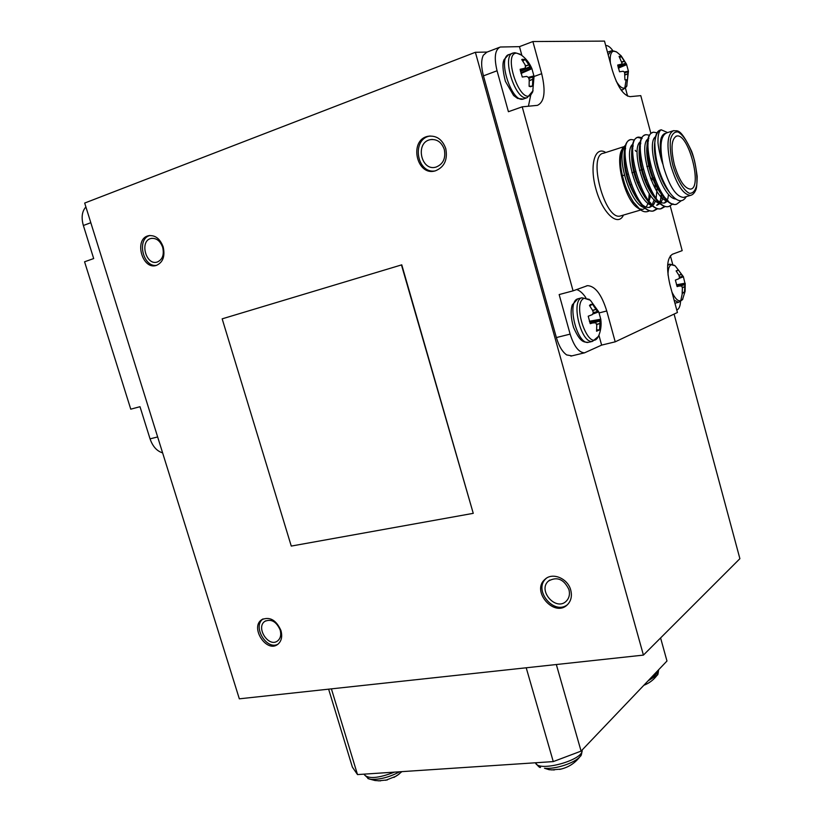 <?xml version="1.0" encoding="UTF-8"?>
<svg xmlns="http://www.w3.org/2000/svg" width="822" height="822" viewBox="0 0 822 822"><rect width="100%" height="100%" fill="white"/><g stroke="black" fill="none" stroke-linecap="round" stroke-linejoin="round"><path stroke-width="1.23" d="M643.421 655.103L475.383 52.289L84.687 203.055L239.336 698.823L643.421 655.103L739.892 558.683L674.081 314.076M571.876 355.875L566.646 354.919C562.31 351.837 558.888 346.052 556.371 337.554L570.139 334.122C574.003 346.309 578.801 352.546 584.534 352.833L601.632 345.106L598.909 335.232M475.383 52.289L487.138 52.063M534.053 76.487L541.688 73.692C545.9 91.468 544.483 102.02 537.434 105.35L522.217 106.829L508.417 111.71L497.053 70.774L483.449 75.86C481.127 66.942 481.065 60.088 483.285 55.3L486.799 52.197L499.314 47.388M521.898 55.485L519.473 46.649L500.279 47.018C494.988 49.546 493.909 57.468 497.053 70.774M519.473 46.649L532.882 41.542L604.499 41.1L612.287 70.096C617.476 86.783 623.425 95.629 630.155 96.647L640.78 95.64L650.87 133.441M605.691 45.539L606.122 45.529C608.177 45.58 610.417 47.286 612.822 50.645M483.449 75.86L556.371 337.554M280.939 630.515C276.213 620.024 269.842 616.387 261.838 619.624C249.683 627.094 266.431 653.305 277.713 644.397C281.484 641.294 282.562 636.67 280.939 630.515M570.735 590.104C567.838 578.369 552.394 571.989 545.007 579.325C530.745 591.121 554.593 618.113 567.499 604.632C571.126 600.831 572.215 595.991 570.735 590.104M445.781 148.669C442.38 139.35 436.451 135.219 428.005 136.288C408.555 139.966 416.548 176.812 435.413 170.822C444.363 167.154 447.815 159.766 445.781 148.669M163.167 246.847C159.971 238.534 155.05 234.835 148.392 235.75C133.709 238.883 142.165 270.284 156.334 265.424C162.972 262.465 165.253 256.269 163.167 246.847M473.256 513.339L401.763 264.838L222.166 318.844L291.265 546.075L473.256 513.339L401.455 264.92M280.138 629.919C276.387 621.586 271.322 618.709 264.961 621.288C255.334 627.227 268.609 647.993 277.559 640.944C280.569 638.478 281.432 634.8 280.138 629.919M263.132 618.904C252.128 626.117 266.39 650.51 277.97 644.212M568.937 589.549C563.902 579.12 557.08 576.284 548.49 581.031C537.228 590.402 556.104 611.743 566.327 601.098C569.235 598.077 570.108 594.224 568.937 589.549M546.445 578.215L546.27 578.369C532.81 589.364 553.596 615.534 567.344 604.776M444.312 149.491C441.599 142.083 436.883 138.815 430.163 139.689C414.791 142.648 421.1 171.767 436.04 167.082C443.171 164.184 445.925 158.317 444.312 149.491M430.112 135.99L429.536 136.113C411.38 139.411 416.703 173.699 434.838 170.966M162.674 247.288C160.136 240.692 156.221 237.764 150.919 238.493C139.298 241 145.977 265.866 157.218 262.043C162.509 259.701 164.328 254.779 162.674 247.288M149.953 235.493C136.421 238.627 142.864 267.52 156.55 265.362M660.59 637.944L666.971 661.011L581.082 751.113L553.268 761.593L357.498 774.581L352.381 767.132L328.625 689.165M556.33 664.525L581.082 751.113M331.4 688.857L357.498 774.581M553.268 761.593L526.214 667.783M90.81 222.711L83.361 225.495L93.687 258.56L84.574 261.786L130.76 409.171L139.997 406.705L150.046 438.856C152.697 446.459 156.879 451.134 162.612 452.871M83.361 225.495C81.131 217.501 81.974 211.316 85.899 206.939M625.152 74.638L627.813 73.785L625.162 74.925M624.689 72.541L627.905 71.678L624.802 72.891M616.13 81.039C619.952 87.389 623.168 89.495 625.758 87.338L626.734 85.796L628.45 71.175L624.443 71.956M624.926 79.868L627.484 79.693L624.926 79.868L624.597 72.254L623.148 71.257L619.521 71.781L617.712 65.041L621.309 64.208L622.059 63.335L619.089 56.338L621.288 56.554L624.473 61.28L621.946 62.205M617.877 66.027L625.634 63.191L617.969 66.469M618.226 67.62L626.292 64.013L618.247 67.712M627.484 79.693L627.813 74.072M627.813 73.785L627.854 72.079M627.905 71.678L628.121 71.031M618.36 68.154L626.641 64.661L626.292 64.013M628.388 71.082L626.641 64.661M626.22 63.931L625.634 63.191M625.378 62.811L624.473 61.28M619.521 57.715L621.288 56.554M529.265 80.443L532.769 79.282L529.276 80.772M528.7 78.028L532.913 76.867L528.834 78.429M521.035 73.477L531.916 68.688C529.594 63.119 526.049 58.557 521.271 55.012L516.719 53.132C502.221 52.824 520.213 105.442 530.878 94.828L532.718 91.889L534.043 76.395L528.443 77.36M529.111 86.3L530.601 86.731L532.492 86.074L529.121 86.31L529.224 79.826L528.536 77.556L526.717 76.415L522.268 77.032L520.131 69.284L524.549 68.308L525.515 67.301L525.083 64.753L521.754 59.574M520.408 70.877L529.913 66.674L530.231 67.116L520.521 71.411M525.381 65.852L528.823 64.917L525.453 66.181M520.86 72.829L531.135 68.041L520.891 72.942M532.492 86.074L532.769 79.621M532.769 79.282L532.841 77.319M532.913 76.867L533.283 76.117M534.043 76.395L531.947 68.771M531.916 68.688L531.135 68.041M531.043 67.959L530.231 67.116M529.913 66.674L528.823 64.917M528.649 64.619L525.176 59.472L522.104 59.338M522.854 61.075L525.176 59.472M625.408 87.985L627.597 96.143M670.259 206.045L682.178 250.638L672.386 254.255C667.002 257.985 666.18 268.085 669.92 284.556L677.431 312.504L615.205 341.829L606.749 310.973C601.642 294.533 595.241 286.087 587.535 285.645L573.068 290.844L559.155 294.564L570.139 334.122M676.773 310.048L677.153 309.863C679.106 308.836 680.246 306.031 680.554 301.458M672.704 264.396L670.392 255.755M528.423 106.244L530.652 95.475M541.688 73.692L532.882 41.542M585.839 297.667C582.819 293.207 579.746 290.495 576.623 289.539M615.205 341.829L601.632 345.106M651.127 180.018L653.058 179.412M653.778 179.217L654.713 178.908M650.572 178.621L652.514 178.025L650.562 178.6M653.243 177.809L654.178 177.521L653.233 177.778M650.49 165.448L649.555 165.777M648.784 166.013L646.842 166.589M649.914 167.205L650.86 166.917M674.348 164.647C679.136 180.398 684.51 188.557 690.47 189.111C702.913 188.33 688.589 132.845 676.712 136.041C671.41 138.651 670.618 148.186 674.348 164.647M672.694 130.934L666.796 132.845C660.683 135.507 659.398 145.987 662.943 164.287C660.672 159.067 657.631 144.312 657.99 141.374C657.877 135.085 658.936 131.222 661.165 129.784L667.608 132.578M681.263 200.743L676.547 204.216C658.895 209.548 637.358 132.928 653.757 132.219L657.004 132.815M673.054 203.856L668.923 206.435C651.116 211.788 629.621 135.445 646.195 134.674L649.401 135.219M665.101 206.538L661.361 208.644C643.41 214.059 621.946 137.973 638.663 137.11L641.838 137.603M662.224 193.643L662.131 195.009M657.569 208.767L653.839 210.833C635.735 216.278 614.311 140.439 631.204 139.535L634.327 139.987M648.25 159.509L650.387 165.489M684.582 197.126L683.555 197.414C676.229 196.777 669.632 186.871 663.786 167.709L662.943 164.287C658.782 146.09 659.47 135.794 665.008 133.421M675.859 199.058C661.237 198.297 645.085 142.021 655.853 136.544M667.289 201.082C652.093 198.092 637.307 141.898 648.866 138.62M667.289 199.921L664.197 203.044M659.552 203.27C645.198 200.342 630.464 148.813 640.184 141.867M647.551 142.946L648.116 143.47M662.316 193.776L662.121 195.091M662.224 194.454L659.871 202.017M659.141 203.126L656.675 205.253M651.867 205.449C637.502 202.315 622.953 151.587 632.58 144.384M647.798 156.694L649.411 160.434M654.446 179.011L654.815 181.744M655.031 183.83L655.298 188.587M654.846 196.407L654.661 197.578M654.199 199.695L652.38 204.288M651.651 205.366L649.185 207.463M644.232 207.617C629.858 204.288 615.483 154.341 625.028 146.871M641.355 160.865L639.978 158.194M654.661 186.347L654.774 187.663M649.421 210.792C646.328 212.477 643.225 212.055 640.112 209.518L633.402 202.048C628.655 194.218 625.47 187.19 623.857 180.953C619.922 167.822 619.459 156.91 622.49 148.227L625.542 145.124M635.201 150.313L636.023 151.382M669.416 192.307L668.173 190.694C659.028 178.456 652.925 154.978 654.723 142.894L655.144 138.918C655.915 133.719 657.641 130.77 660.333 130.071M666.611 199.232L661.957 194.896M661.33 194.126L660.23 192.677C651.23 180.501 645.311 157.721 647.017 145.638L648.466 140.521M668.194 200.784L664.577 202.993C661.278 203.414 657.775 201.38 654.055 196.879M653.562 196.263L652.339 194.65C643.492 182.525 637.749 160.465 639.352 148.381M639.434 147.755L640.8 143.11M663.488 196.951L661.032 202.551M660.251 203.466L657.035 205.202M651.086 203.507L644.489 196.602C635.149 181.436 630.895 166.28 631.728 151.114L633.176 145.689M657.138 187.848L656.069 199.088M655.524 200.907L653.521 204.801M652.74 205.695L649.534 207.411C646.041 207.863 642.331 205.664 638.406 200.804M638.098 200.424L636.69 198.523C627.556 183.655 623.384 168.767 624.155 153.837L625.604 148.258M649.709 194.208L648.62 201.482M655.144 138.918L654.815 142.576C655.042 160.917 660.015 177.634 669.725 192.728C676.691 201.667 682.116 203.126 685.969 197.126L686.236 196.633M676.732 204.185L675.612 204.483C671.512 204.986 667.094 201.986 662.378 195.482C652.216 181.703 645.434 155.666 647.397 141.733C648.168 136.308 649.955 133.246 652.76 132.527M669.129 206.404L668.009 206.702C663.796 207.226 659.265 204.123 654.425 197.403C644.438 183.696 637.862 158.461 639.701 144.538C640.472 138.918 642.301 135.733 645.188 134.983M668.533 194.413L667.803 198.955M664.566 206.384L660.446 208.911C656.12 209.446 651.476 206.25 646.524 199.304C636.711 185.669 630.34 161.235 632.056 147.344C632.817 141.507 634.687 138.199 637.667 137.418M637.759 137.408L642.116 138.538M647.366 143.696L648.044 144.631M661.391 192.348L661.32 193.971M661.32 194.105L660.405 200.989M657.045 208.613L652.935 211.1C648.496 211.665 643.739 208.356 638.663 201.185C629.046 187.632 622.86 163.989 624.463 150.138C625.213 144.086 627.114 140.665 630.186 139.843M639.814 145.864L640.41 146.645M646.226 207.093L648.096 203.26M648.856 201.709L650.685 195.595M651.199 192.338L651.363 190.683M648.537 201.4L649.246 193.519M649.092 189.492L648.65 185.176M654.815 142.576C655.545 135.024 657.662 130.76 661.165 129.784M649.709 165.695L649.226 164.379M632.827 148.607L632.282 148.145M621.843 149.738C615.041 161.133 625.265 199.695 637.081 207.493L638.334 208.336M639.208 208.798L642.753 209.405L645.075 208.315M522.217 106.829L573.068 290.844M596.525 324.3L599.916 323.498L596.628 324.608M589.939 322.851L600.029 321.012L594.799 322.45M589.487 321.577L600.358 319.892L589.518 321.669M596.7 329.869L599.577 329.889L596.556 331.225L596.762 325.183L595.837 322.81L590.021 323.077L594.481 322.399M594.45 322.409L590.268 323.683L588.213 316.223L592.313 314.62L593.299 312.843L592.765 310.675L589.477 305.486L590.741 304.397L592.528 304.263L595.94 309.37L592.724 310.603M593.248 312.576L597.44 311.61L593.309 313.007M592.754 314.076L598.745 311.857L590.309 300.205L584.288 298.263C571.341 302.609 588.418 352.155 597.738 337.585L598.95 335.14M599.577 329.889L599.916 323.817M599.916 323.498L599.968 321.515M600.029 321.012L600.307 319.994M600.358 319.892L600.769 319.203L598.745 311.857M589.384 321.258L600.769 319.203M598.149 312.134L597.44 311.61M597.152 311.25L596.114 309.647M589.754 305.856L592.528 304.263M682.26 287.381L684.808 286.755L682.332 287.649M676.948 286.107L684.87 284.607L681.13 285.737M676.588 285.059L685.055 283.672L676.609 285.131M682.27 292.375L684.428 292.365L682.137 293.382L682.414 288.08L681.695 285.974L676.968 286.169L680.595 285.583M680.575 285.583L677.133 286.611L675.386 280.097L678.756 278.781L679.486 277.713L679.013 275.401L676.116 270.89L678.427 269.965L681.428 274.414L679.013 275.391M679.475 277.086L682.671 276.387L679.537 277.456M679.075 278.381L683.452 276.778L675.16 265.825L671.327 264.715C669.057 265.794 667.957 269.256 668.039 275.093M684.428 292.365L684.808 287.042M684.808 286.755L684.839 285.039M684.87 284.607L685.034 283.754M685.055 283.672L683.411 276.829M676.496 284.802L685.106 283.21M683.195 276.88L682.671 276.387M682.445 276.069L681.572 274.651M676.321 271.168L678.427 269.965M561.097 769.073L551.357 769.926M572.595 763.864L570.519 765.22M650.623 681.644L647.757 683.462M387.388 779.914L378.264 780.849M399.184 774.036L393.902 777.448M149.779 437.982L146.1 426.217L149.779 437.992M150.046 438.856L157.649 436.955M623.374 146.83L603.636 153.2C587.227 154.608 604.745 220.604 620.23 216.022L621.35 215.693M623.466 215.066C618.052 227.18 602.803 213.566 596.094 189.594C589.127 165.684 594.789 145.289 605.752 152.512M621.309 64.208L617.846 65.832L621.268 64.219M621.874 61.927L624.319 61.023M626.621 64.352L621.134 55.804L616.86 52.156L614.013 51.036C610.941 51.488 609.729 55.475 610.376 62.996M620.857 89.649L622.634 89.793C625.83 87.533 627.196 86.197 626.734 85.796L627.022 85.015M616.11 51.652L611.188 50.872L608.208 54.899M624.802 88.016L626.117 79.785M610.612 51.087L607.479 52.218M528.423 77.33L533.314 76.066L528.423 77.33M524.549 68.308L520.305 70.373L524.487 68.329M520.069 54.17L514.849 52.7L513.308 52.978C500.793 54.838 515.466 101.702 527.21 97.654L533.088 90.687M512.404 53.327L509.301 54.499C496.735 56.379 511.407 103.151 523.203 99.082L524.117 98.753M599.156 312.915L606.749 310.973M672.756 164.986C676.948 179.36 683.555 190.529 689.381 193.293C692.925 193.499 695.391 190.725 696.768 184.981C697.303 177.84 696.522 169.609 694.415 160.28C689.956 145.597 684.562 136.164 678.222 132.013C674.585 131.417 671.995 133.945 670.454 139.596C669.796 146.819 670.567 155.286 672.756 164.986M670.814 165.541C666.252 145.453 667.217 133.801 673.711 130.616C677.194 131.654 679.753 126.259 691.621 151.258C693.84 156.92 695.689 165.325 697.19 176.473C697.035 184.046 696.573 188.526 695.813 189.933C694.477 193.067 692.699 194.886 690.501 195.379C683.226 194.711 676.66 184.765 670.814 165.541M592.58 310.326L595.94 309.37M589.302 299.372L581.801 297.79C570.478 300.79 581.144 344.069 592.518 341.366L589.395 342.127M581.771 297.8L577.753 298.859C566.389 301.869 577.044 345.065 588.46 342.353C584.144 341.952 580.558 343.319 573.571 327.444C570.858 318.052 570.427 310.521 572.297 304.87L577.722 298.869M678.88 275.144L681.428 274.414M671.923 292.036C676.033 300.4 679.578 302.794 682.558 299.198L682.763 298.828C683.195 299.259 681.757 300.42 678.458 302.342L674.934 303.226M674.492 265.321L669.663 264.17L667.628 265.465M674.102 300.122L678.458 302.342M680.719 300.801L682.558 292.375M571.804 754.606L557.984 759.805M582.11 750.024C584.216 760.052 537.804 772.731 535.523 762.765C538.02 766.258 539.684 767.82 540.527 767.44L539.468 766.998M580.959 755.315L580.301 756.25C575.585 762.734 555.333 769.536 544.493 768.241L549.106 769.711L554.305 769.967M657.682 674.451L657.23 675.078C657.806 675.314 658.237 673.578 658.525 669.868C658.925 671.954 656.655 674.338 651.723 677.009M643.811 685.301C649.277 683.185 653.757 679.784 657.23 675.078L648.065 680.842M394.519 772.125C378.51 778.259 368.482 779.143 364.413 774.797L364.208 774.139M399.626 771.786C389.433 777.191 379.887 779.698 370.989 779.307L367.866 778.506M265.763 620.816L264.961 621.288M262.855 619.028L261.838 619.624M549.774 580.044L548.49 581.031M546.27 578.369L545.007 579.325M432.31 139.432L430.163 139.689M429.536 136.113L428.005 136.288M151.988 238.308L150.919 238.493M149.738 235.513L148.392 235.75M640.77 209.99L621.309 215.703M622.634 89.793L621.288 90.256M527.21 97.654L523.203 99.082L517.572 98.424L513.616 95.516L505.386 81.316C502.622 70.312 502.221 63.047 504.163 59.523L508.397 54.848M586.24 285.994L587.535 285.645M629.611 185.022L631.183 184.549M637.194 182.71L638.797 182.217M645.537 180.162L646.462 179.874M622.696 175.651L624.36 175.137M626.251 174.552L627.864 174.048M631.923 172.795L633.834 172.199M634.553 171.973L635.478 171.685M639.537 170.431L641.458 169.835M642.208 169.599L643.143 169.311M675.879 136.308L676.712 136.041M661.772 198.184L661.864 197.465M668.152 190.704L669.529 192.461M660.22 192.687L662.378 195.482M646.996 145.638L647.397 141.733M652.329 194.66L654.425 197.403M639.331 148.381L639.701 144.538M644.489 196.602L646.524 199.304M631.717 151.114L632.056 147.344M636.68 198.534L638.663 201.185M624.155 153.837L624.463 150.138M683.555 197.424L690.501 195.379M652.935 211.1L653.839 210.833M660.446 208.911L661.361 208.644M668.009 206.702L668.923 206.435M675.612 204.483L676.537 204.216M637.081 207.493L640.112 209.518M584.534 352.833L570.869 356.111M590.217 304.715L590.741 304.397M600.779 319.275C601.591 325.193 600.81 330.896 598.426 336.404L592.518 341.366M682.763 298.828L685.116 291.265L685.219 283.374M669.067 264.335L667.68 264.705M559.587 769.402C568.136 767.645 575.04 763.268 580.301 756.25C581.113 756.178 581.729 754.093 582.14 749.993M364.413 774.797L368.688 778.824L374.976 780.51L380.524 780.869M385.703 780.294L396.235 776.122M397.355 775.393L401.866 771.642"/></g></svg>
